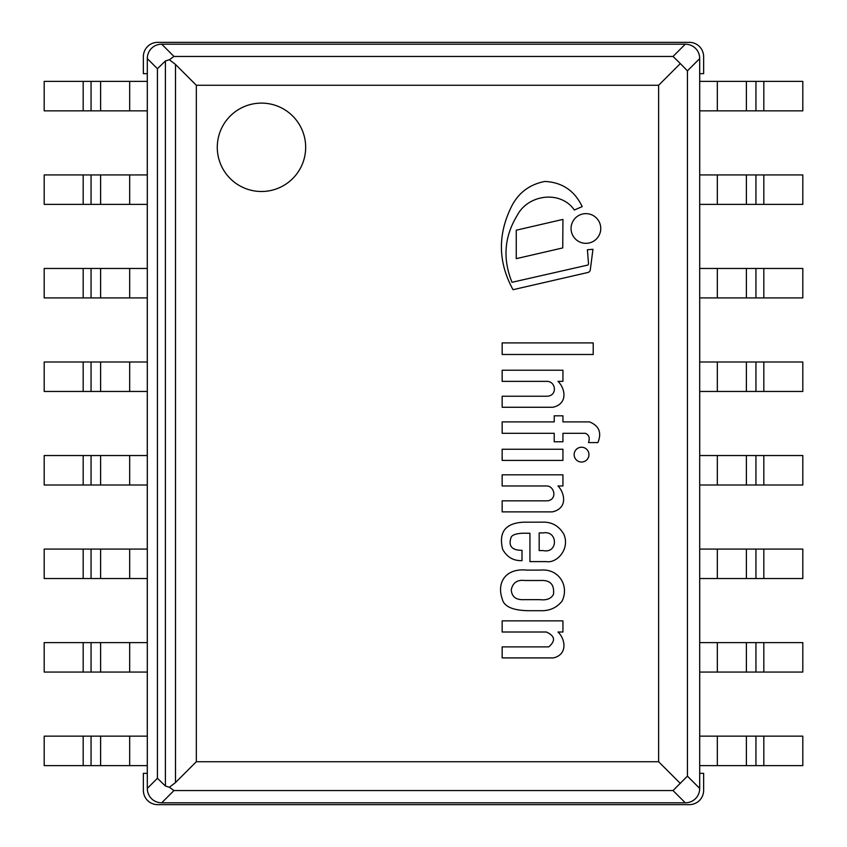 <?xml version="1.0" encoding="UTF-8"?>
<svg xmlns="http://www.w3.org/2000/svg" width="847" height="847" viewBox="0 0 847 847"><rect width="100%" height="100%" fill="white"/><g stroke="black" fill="none" stroke-linecap="round" stroke-linejoin="round"><path stroke-width="1.27" d="M502.165 646.886L502.165 657.918L553.398 657.918C568.009 654.53 565.351 638.86 557.982 632.01L562.937 632.01L562.937 620.862L502.165 620.862L502.165 632.01L546.347 632.01C555.007 635.896 555.801 640.851 548.718 646.886L502.165 646.886M502.165 500.842L502.165 511.884L552.276 511.884C568.284 508.369 564.589 492.636 557.982 485.966L562.937 485.966L562.937 474.818L502.165 474.818L502.165 485.966L546.347 485.966C554.764 485.702 557.527 500.016 547.141 500.842L502.165 500.842M524.854 580.513L540.322 580.513C550.179 579.867 554.552 584.494 553.462 594.393C551.111 598.691 546.601 600.449 539.92 599.655L523.764 599.655C515.929 600.004 511.768 596.733 511.27 589.861C512.742 582.694 517.273 579.581 524.854 580.513M540.778 570.105L526.696 570.105C505.468 567.966 496.554 582.747 502.207 598.808C503.796 606.388 512.382 610.348 527.988 610.698L540.322 610.698C549.364 611.015 556.574 607.871 561.974 601.264C569.745 585.595 558.459 568.401 540.778 570.105M539.179 532.901L543.298 532.901C558.025 530.254 558.268 553.769 543.298 550.592L539.179 550.592L539.179 532.901M522.281 533.239L529.936 533.239L529.936 561.603L546.304 561.603C557.019 563.52 570.179 548.92 563.869 534.288C558.798 525.648 551.408 521.614 541.688 522.186L523.764 522.186C505.5 523.033 498.47 532.064 502.652 549.29C506.94 557.157 513.398 560.936 522.006 560.629L522.006 550.328C511.673 550.338 508.073 545.923 511.196 537.093C512.382 534.912 516.088 533.621 522.281 533.239M562.747 247.927L562.937 219.415L516.257 230.193L516.257 258.663L562.747 247.927M587.405 249.749L588.506 263.682A1.44 1.44 0 0 1 587.066 265.238L512.001 282.305C502.525 258.833 504.283 236.504 517.252 215.329C528.115 194.376 560.629 190.035 574.351 210.024L582.196 206.604C574.594 190.691 562.164 182.317 544.907 181.449C528.761 184.551 517.252 193.688 510.381 208.86C497.602 236.218 498.491 263.163 513.028 289.695L587.807 272.512A3.314 3.314 0 0 0 590.253 270.204L592.953 249.314L587.405 249.749M562.937 449.249L502.165 449.249L502.165 460.408L562.937 460.408L562.937 449.249M562.937 441.774L562.937 433.304L585.319 433.304C589.014 434.829 590.073 437.92 588.506 442.579L597.887 442.579C601.91 432.743 599.136 425.85 589.554 421.901L562.937 421.901L562.937 415.813L554.213 415.813L554.213 421.901L502.165 421.901L502.165 433.304L554.213 433.304L554.213 441.774L562.937 441.774M562.937 381.362L562.937 370.213L502.165 370.213L502.165 381.362L546.347 381.362C555.96 380.79 557.824 395.644 547.215 396.237L502.165 396.237L502.165 407.269L552.858 407.269C568.305 403.881 565.245 388.212 557.982 381.362L562.937 381.362M593.207 342.908L502.165 342.908L502.165 354.491L593.207 354.491L593.207 342.908M588.951 454.627A7.401 7.401 0 0 0 577.845 448.222A7.401 7.401 0 0 0 577.845 461.043A7.401 7.401 0 0 0 588.951 454.627M600.767 228.489A14.854 14.854 0 0 0 578.49 215.625A14.854 14.854 0 0 0 578.49 241.353A14.854 14.854 0 0 0 600.767 228.489M217.277 147.304A44.192 44.192 0 0 1 283.565 109.03A44.192 44.192 0 0 1 283.565 185.578A44.192 44.192 0 0 1 217.277 147.304A44.192 44.192 0 0 1 283.565 109.03A44.192 44.192 0 0 1 283.565 185.578A44.192 44.192 0 0 1 217.277 147.304M161.713 802.808L173.974 790.547L169.379 787.255L165.409 786.016L157.415 778.287L147.304 788.398A15.384 14.727 135 0 0 161.713 802.808L685.287 802.808A15.384 14.727 45 0 0 699.696 788.398L699.696 58.602A15.384 14.727 -45 0 0 685.287 44.192L161.713 44.192A15.384 14.727 -135 0 0 147.304 58.602L147.304 788.398M699.696 788.398L687.436 776.138L673.026 790.547L685.287 802.808M680.321 783.433L658.617 761.728L196.335 761.728L196.335 85.272L658.617 85.272L658.617 761.728M147.304 58.602L157.415 68.713L165.409 60.984L169.379 59.745L175.498 64.436L175.498 782.564L196.335 761.728M175.498 782.564L169.379 787.255M169.379 59.745L173.974 56.453L161.713 44.192M175.498 64.436L196.335 85.272M685.287 44.192L673.026 56.453L680.321 63.567L658.617 85.272M680.321 63.567L687.436 70.862L699.696 58.602M44.192 455.538L44.192 485.003L83.175 485.003L83.175 455.538L44.192 455.538M129.665 455.538L129.665 485.003L147.304 485.003L147.304 455.538L91.053 455.538L91.053 485.003L83.175 485.003M91.053 455.538L83.175 455.538M129.665 485.003L91.053 485.003M802.808 455.538L802.808 485.003L763.825 485.003L763.825 455.538L802.808 455.538M717.335 455.538L717.335 485.003L699.696 485.003L699.696 455.538L755.948 455.538L755.948 485.003L763.825 485.003M755.948 455.538L763.825 455.538M717.335 485.003L755.948 485.003M44.192 361.997L44.192 391.462L83.175 391.462L83.175 361.997L44.192 361.997M129.665 361.997L129.665 391.462L147.304 391.462L147.304 361.997L91.053 361.997L91.053 391.462L83.175 391.462M91.053 361.997L83.175 361.997M129.665 391.462L91.053 391.462M802.808 361.997L802.808 391.462L763.825 391.462L763.825 361.997L802.808 361.997M717.335 361.997L717.335 391.462L699.696 391.462L699.696 361.997L755.948 361.997L755.948 391.462L763.825 391.462M755.948 361.997L763.825 361.997M717.335 391.462L755.948 391.462M44.192 268.467L44.192 297.922L83.175 297.922L83.175 268.467L44.192 268.467M129.665 268.467L129.665 297.922L147.304 297.922L147.304 268.467L91.053 268.467L91.053 297.922L83.175 297.922M91.053 268.467L83.175 268.467M129.665 297.922L91.053 297.922M802.808 268.467L802.808 297.922L763.825 297.922L763.825 268.467L802.808 268.467M717.335 268.467L717.335 297.922L699.696 297.922L699.696 268.467L755.948 268.467L755.948 297.922L763.825 297.922M755.948 268.467L763.825 268.467M717.335 297.922L755.948 297.922M44.192 174.927L44.192 204.381L83.175 204.381L83.175 174.927L44.192 174.927M129.665 174.927L129.665 204.381L147.304 204.381L147.304 174.927L91.053 174.927L91.053 204.381L83.175 204.381M91.053 174.927L83.175 174.927M129.665 204.381L91.053 204.381M802.808 174.927L802.808 204.381L763.825 204.381L763.825 174.927L802.808 174.927M717.335 174.927L717.335 204.381L699.696 204.381L699.696 174.927L755.948 174.927L755.948 204.381L763.825 204.381M755.948 174.927L763.825 174.927M717.335 204.381L755.948 204.381M44.192 81.386L44.192 110.851L83.175 110.851L83.175 81.386L44.192 81.386M129.665 81.386L129.665 110.851L147.304 110.851L147.304 81.386L91.053 81.386L91.053 110.851L83.175 110.851M91.053 81.386L83.175 81.386M129.665 110.851L91.053 110.851M802.808 81.386L802.808 110.851L763.825 110.851L763.825 81.386L802.808 81.386M717.335 81.386L717.335 110.851L699.696 110.851L699.696 81.386L755.948 81.386L755.948 110.851L763.825 110.851M755.948 81.386L763.825 81.386M717.335 110.851L755.948 110.851M44.192 549.078L44.192 578.533L83.175 578.533L83.175 549.078L44.192 549.078M129.665 549.078L129.665 578.533L147.304 578.533L147.304 549.078L91.053 549.078L91.053 578.533L83.175 578.533M91.053 549.078L83.175 549.078M129.665 578.533L91.053 578.533M802.808 549.078L802.808 578.533L763.825 578.533L763.825 549.078L802.808 549.078M717.335 549.078L717.335 578.533L699.696 578.533L699.696 549.078L755.948 549.078L755.948 578.533L763.825 578.533M755.948 549.078L763.825 549.078M717.335 578.533L755.948 578.533M44.192 642.619L44.192 672.073L83.175 672.073L83.175 642.619L44.192 642.619M129.665 642.619L129.665 672.073L147.304 672.073L147.304 642.619L91.053 642.619L91.053 672.073L83.175 672.073M91.053 642.619L83.175 642.619M129.665 672.073L91.053 672.073M802.808 642.619L802.808 672.073L763.825 672.073L763.825 642.619L802.808 642.619M717.335 642.619L717.335 672.073L699.696 672.073L699.696 642.619L755.948 642.619L755.948 672.073L763.825 672.073M755.948 642.619L763.825 642.619M717.335 672.073L755.948 672.073M44.192 736.149L44.192 765.614L83.175 765.614L83.175 736.149L44.192 736.149M129.665 736.149L129.665 765.614L147.304 765.614L147.304 736.149L91.053 736.149L91.053 765.614L83.175 765.614M91.053 736.149L83.175 736.149M129.665 765.614L91.053 765.614M802.808 736.149L802.808 765.614L763.825 765.614L763.825 736.149L802.808 736.149M717.335 736.149L717.335 765.614L699.696 765.614L699.696 736.149L755.948 736.149L755.948 765.614L763.825 765.614M755.948 736.149L763.825 736.149M717.335 765.614L755.948 765.614M157.775 804.65A15.384 14.727 135 0 1 143.365 790.24L143.365 773.343L147.304 773.343L147.304 73.657L143.365 73.657L143.365 56.76A15.384 14.727 -135 0 1 157.775 42.35L689.225 42.35A15.384 14.727 -45 0 1 703.635 56.76L703.635 73.657L699.696 73.657L699.696 773.343L703.635 773.343L703.635 790.24A15.384 14.727 45 0 1 689.225 804.65L157.775 804.65M147.283 773.343L147.283 765.614M147.283 736.149L147.283 672.073M147.283 642.619L147.283 578.533M147.283 549.078L147.283 485.003M147.283 455.538L147.283 391.462M147.283 361.997L147.283 297.922M147.283 268.467L147.283 204.381M147.283 174.927L147.283 110.851M147.283 81.386L147.283 73.657M699.717 73.657L699.717 81.386M699.717 110.851L699.717 174.927M699.717 204.381L699.717 268.467M699.717 297.922L699.717 361.997M699.717 391.462L699.717 455.538M699.717 485.003L699.717 549.078M699.717 578.533L699.717 642.619M699.717 672.073L699.717 736.149M699.717 765.614L699.717 773.343M173.974 790.547L673.026 790.547M673.026 56.453L173.974 56.453M165.409 786.016L165.409 60.984M157.415 68.713L157.415 778.287M687.436 776.138L687.436 70.862M100.613 455.538L100.613 485.003M746.387 455.538L746.387 485.003M100.613 361.997L100.613 391.462M746.387 361.997L746.387 391.462M100.613 268.467L100.613 297.922M746.387 268.467L746.387 297.922M100.613 174.927L100.613 204.381M746.387 174.927L746.387 204.381M100.613 81.386L100.613 110.851M746.387 81.386L746.387 110.851M100.613 549.078L100.613 578.533M746.387 549.078L746.387 578.533M100.613 642.619L100.613 672.073M746.387 642.619L746.387 672.073M100.613 736.149L100.613 765.614M746.387 736.149L746.387 765.614"/></g></svg>
